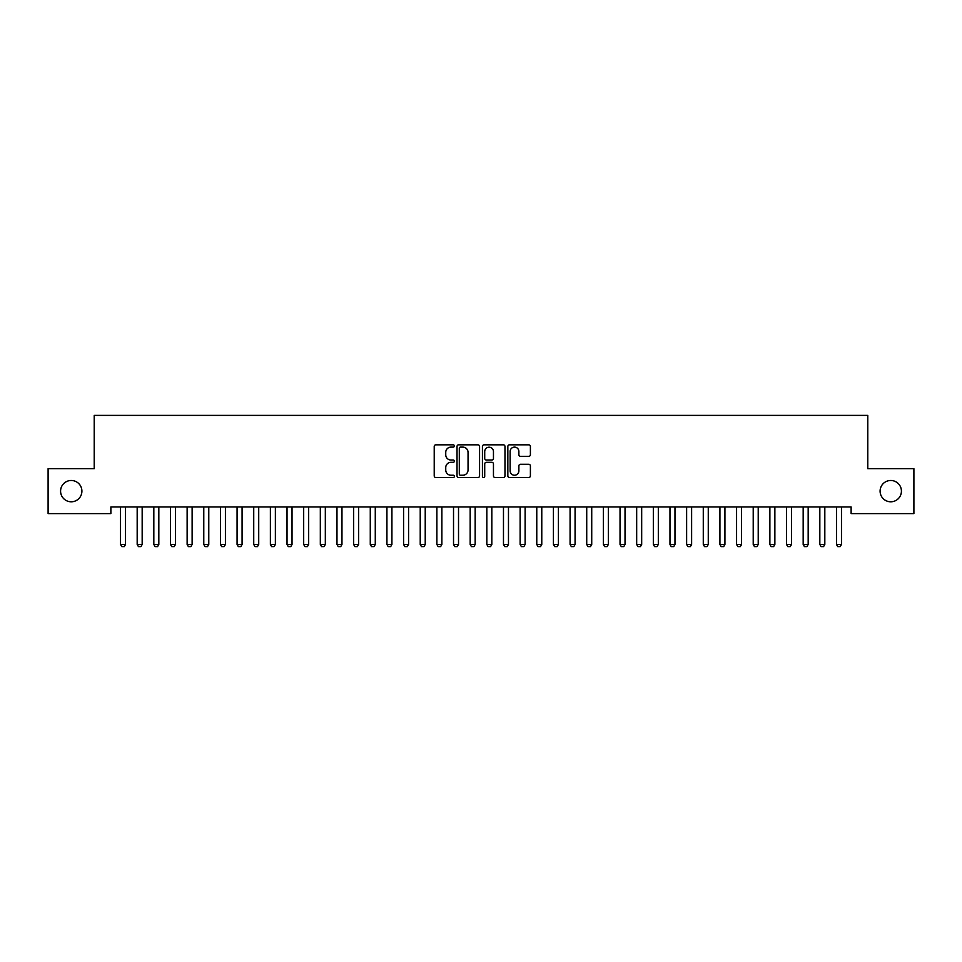<?xml version="1.0" encoding="UTF-8"?>
<svg xmlns="http://www.w3.org/2000/svg" width="962" height="962" viewBox="0 0 962 962"><rect width="100%" height="100%" fill="white"/><g stroke="black" fill="none" stroke-linecap="round" stroke-linejoin="round"><path stroke-width="1.44" d="M454.365 445.971A1.142 1.142 0 0 0 453.222 444.829L435.858 444.829A1.635 1.635 0 0 0 434.223 446.464L434.223 475.877A1.635 1.635 0 0 0 435.858 477.513L453.222 477.513A1.142 1.142 0 0 0 454.365 476.37A1.142 1.142 0 0 0 453.222 475.228L450.974 475.228A5.231 5.231 0 0 1 445.743 469.997L445.743 467.544A5.231 5.231 0 0 1 450.974 462.313L453.222 462.313A1.142 1.142 0 0 0 454.365 461.171A1.142 1.142 0 0 0 453.222 460.028L450.974 460.028A5.231 5.231 0 0 1 445.743 454.798L445.743 452.344A5.231 5.231 0 0 1 450.974 447.114L453.222 447.114A1.142 1.142 0 0 0 454.365 445.971M880.098 491.137A10.654 10.654 0 0 0 890.752 501.791A10.654 10.654 0 0 0 901.418 491.137A10.654 10.654 0 0 0 890.752 480.483A10.654 10.654 0 0 0 880.098 491.137M60.582 491.137A10.654 10.654 0 0 0 71.248 501.791A10.654 10.654 0 0 0 81.902 491.137A10.654 10.654 0 0 0 71.248 480.483A10.654 10.654 0 0 0 60.582 491.137M528.763 456.349A1.635 1.635 0 0 0 530.399 454.713L530.399 446.464A1.635 1.635 0 0 0 528.763 444.829L509.475 444.829A1.635 1.635 0 0 0 507.84 446.464L507.84 475.877A1.635 1.635 0 0 0 509.475 477.513L528.763 477.513A1.635 1.635 0 0 0 530.399 475.877L530.399 465.909A1.635 1.635 0 0 0 528.763 464.273L520.514 464.273A1.635 1.635 0 0 0 518.879 465.909L518.879 470.851A4.377 4.377 0 0 1 514.502 475.228A4.377 4.377 0 0 1 510.137 470.851L510.137 451.491A4.377 4.377 0 0 1 514.502 447.114A4.377 4.377 0 0 1 518.879 451.491L518.879 454.713A1.635 1.635 0 0 0 520.514 456.349L528.763 456.349M851.129 506.962L110.87 506.962L110.87 513.612L48.1 513.612L48.1 468.662L94.216 468.662L94.216 415.38L867.784 415.38L867.784 468.662L913.9 468.662L913.9 513.612L851.129 513.612L851.129 506.962M479.569 446.464A1.635 1.635 0 0 0 477.934 444.829L458.646 444.829A1.635 1.635 0 0 0 457.022 446.464L457.022 475.877A1.635 1.635 0 0 0 458.646 477.513L477.934 477.513A1.635 1.635 0 0 0 479.569 475.877L479.569 446.464M484.066 444.829L503.354 444.829A1.635 1.635 0 0 1 504.978 446.464L504.978 475.877A1.635 1.635 0 0 1 503.354 477.513L495.093 477.513A1.635 1.635 0 0 1 493.458 475.877L493.458 463.949A1.635 1.635 0 0 0 491.822 462.313L486.351 462.313A1.635 1.635 0 0 0 484.716 463.949L484.716 476.37A1.142 1.142 0 0 1 483.573 477.513A1.142 1.142 0 0 1 482.431 476.37L482.431 446.464A1.635 1.635 0 0 1 484.066 444.829M460.449 447.114A1.142 1.142 0 0 0 459.307 448.256L459.307 474.086A1.142 1.142 0 0 0 460.449 475.228L462.818 475.228A5.231 5.231 0 0 0 468.049 469.997L468.049 452.344A5.231 5.231 0 0 0 462.818 447.114L460.449 447.114M493.458 451.563A4.377 4.377 0 0 0 489.093 447.198A4.377 4.377 0 0 0 484.716 451.563L484.716 458.393A1.635 1.635 0 0 0 486.351 460.028L491.822 460.028A1.635 1.635 0 0 0 493.458 458.393L493.458 451.563M120.454 507.323A1.659 1.659 -179.6 0 1 120.527 507.828A1.659 1.659 179.6 0 0 120.454 507.323L120.334 506.962M125.721 506.962L125.601 507.323A1.659 1.659 179.6 0 0 125.517 507.828L125.517 544.456L124.278 546.62L121.777 546.62L120.527 544.456L120.527 507.828M120.527 544.456L125.517 544.456M137.097 507.323A1.659 1.659 -179.6 0 1 137.181 507.828A1.659 1.659 179.6 0 0 137.097 507.323L136.989 506.962M153.752 507.323A1.659 1.659 -179.6 0 1 153.824 507.828A1.659 1.659 179.6 0 0 153.752 507.323L153.631 506.962M142.364 506.962L142.256 507.323A1.659 1.659 179.6 0 0 142.172 507.828L142.172 544.456L140.921 546.62L138.432 546.62L137.181 544.456L137.181 507.828M137.181 544.456L142.172 544.456M159.019 506.962L158.898 507.323A1.659 1.659 179.6 0 0 158.826 507.828L158.826 544.456L157.576 546.62L155.074 546.62L153.824 544.456L153.824 507.828M153.824 544.456L158.826 544.456M170.394 507.323A1.659 1.659 -179.6 0 1 170.478 507.828A1.659 1.659 179.6 0 0 170.394 507.323L170.286 506.962M187.049 507.323A1.659 1.659 -179.6 0 1 187.133 507.828A1.659 1.659 179.6 0 0 187.049 507.323L186.929 506.962M175.661 506.962L175.553 507.323A1.659 1.659 179.6 0 0 175.469 507.828L175.469 544.456L174.218 546.62L171.729 546.62L170.478 544.456L170.478 507.828M170.478 544.456L175.469 544.456M192.316 506.962L192.196 507.323A1.659 1.659 179.6 0 0 192.123 507.828L192.123 544.456L190.873 546.62L188.372 546.62L187.133 544.456L187.133 507.828M187.133 544.456L192.123 544.456M203.703 507.323A1.659 1.659 -179.6 0 1 203.776 507.828A1.659 1.659 179.6 0 0 203.703 507.323L203.583 506.962M208.97 506.962L208.85 507.323A1.659 1.659 179.6 0 0 208.778 507.828L208.778 544.456L207.527 546.62L205.026 546.62L203.776 544.456L203.776 507.828M203.776 544.456L208.778 544.456M220.346 507.323A1.659 1.659 -179.6 0 1 220.43 507.828A1.659 1.659 179.6 0 0 220.346 507.323L220.238 506.962M225.613 506.962L225.505 507.323A1.659 1.659 179.6 0 0 225.421 507.828L225.421 544.456L224.17 546.62L221.681 546.62L220.43 544.456L220.43 507.828M220.43 544.456L225.421 544.456M237.001 507.323A1.659 1.659 -179.6 0 1 237.073 507.828A1.659 1.659 179.6 0 0 237.001 507.323L236.88 506.962M242.268 506.962L242.147 507.323A1.659 1.659 179.6 0 0 242.075 507.828L242.075 544.456L240.825 546.62L238.323 546.62L237.073 544.456L237.073 507.828M237.073 544.456L242.075 544.456M253.643 507.323A1.659 1.659 -179.6 0 1 253.727 507.828A1.659 1.659 179.6 0 0 253.643 507.323L253.535 506.962M258.91 506.962L258.802 507.323A1.659 1.659 179.6 0 0 258.718 507.828L258.718 544.456L257.479 546.62L254.978 546.62L253.727 544.456L253.727 507.828M253.727 544.456L258.718 544.456M270.298 507.323A1.659 1.659 -179.6 0 1 270.382 507.828A1.659 1.659 179.6 0 0 270.298 507.323L270.19 506.962M275.565 506.962L275.457 507.323A1.659 1.659 179.6 0 0 275.373 507.828L275.373 544.456L274.122 546.62L271.621 546.62L270.382 544.456L270.382 507.828M270.382 544.456L275.373 544.456M286.953 507.323A1.659 1.659 -179.6 0 1 287.025 507.828A1.659 1.659 179.6 0 0 286.953 507.323L286.832 506.962M292.22 506.962L292.099 507.323A1.659 1.659 179.6 0 0 292.027 507.828L292.027 544.456L290.777 546.62L288.275 546.62L287.025 544.456L287.025 507.828M287.025 544.456L292.027 544.456M303.595 507.323A1.659 1.659 -179.6 0 1 303.679 507.828A1.659 1.659 179.6 0 0 303.595 507.323L303.487 506.962M308.862 506.962L308.754 507.323A1.659 1.659 179.6 0 0 308.67 507.828L308.67 544.456L307.419 546.62L304.93 546.62L303.679 544.456L303.679 507.828M303.679 544.456L308.67 544.456M320.25 507.323A1.659 1.659 -179.6 0 1 320.322 507.828A1.659 1.659 179.6 0 0 320.25 507.323L320.13 506.962M325.517 506.962L325.397 507.323A1.659 1.659 179.6 0 0 325.324 507.828L325.324 544.456L324.074 546.62L321.573 546.62L320.322 544.456L320.322 507.828M320.322 544.456L325.324 544.456M336.904 507.323A1.659 1.659 -179.6 0 1 336.977 507.828A1.659 1.659 179.6 0 0 336.904 507.323L336.784 506.962M342.171 506.962L342.051 507.323A1.659 1.659 179.6 0 0 341.967 507.828L341.967 544.456L340.728 546.62L338.227 546.62L336.977 544.456L336.977 507.828M336.977 544.456L341.967 544.456M353.547 507.323A1.659 1.659 -179.6 0 1 353.631 507.828A1.659 1.659 179.6 0 0 353.547 507.323L353.439 506.962M358.814 506.962L358.706 507.323A1.659 1.659 179.6 0 0 358.622 507.828L358.622 544.456L357.371 546.62L354.882 546.62L353.631 544.456L353.631 507.828M353.631 544.456L358.622 544.456M370.202 507.323A1.659 1.659 -179.6 0 1 370.274 507.828A1.659 1.659 179.6 0 0 370.202 507.323L370.081 506.962M375.469 506.962L375.348 507.323A1.659 1.659 179.6 0 0 375.276 507.828L375.276 544.456L374.026 546.62L371.524 546.62L370.274 544.456L370.274 507.828M370.274 544.456L375.276 544.456M386.844 507.323A1.659 1.659 -179.6 0 1 386.928 507.828A1.659 1.659 179.6 0 0 386.844 507.323L386.736 506.962M392.111 506.962L392.003 507.323A1.659 1.659 179.6 0 0 391.919 507.828L391.919 544.456L390.668 546.62L388.179 546.62L386.928 544.456L386.928 507.828M386.928 544.456L391.919 544.456M403.499 507.323A1.659 1.659 -179.6 0 1 403.583 507.828A1.659 1.659 179.6 0 0 403.499 507.323L403.379 506.962M408.766 506.962L408.646 507.323A1.659 1.659 179.6 0 0 408.573 507.828L408.573 544.456L407.323 546.62L404.822 546.62L403.583 544.456L403.583 507.828M403.583 544.456L408.573 544.456M420.153 507.323A1.659 1.659 -179.6 0 1 420.226 507.828A1.659 1.659 179.6 0 0 420.153 507.323L420.033 506.962M425.42 506.962L425.3 507.323A1.659 1.659 179.6 0 0 425.228 507.828L425.228 544.456L423.977 546.62L421.476 546.62L420.226 544.456L420.226 507.828M420.226 544.456L425.228 544.456M436.796 507.323A1.659 1.659 -179.6 0 1 436.88 507.828A1.659 1.659 179.6 0 0 436.796 507.323L436.688 506.962M442.063 506.962L441.955 507.323A1.659 1.659 179.6 0 0 441.871 507.828L441.871 544.456L440.62 546.62L438.131 546.62L436.88 544.456L436.88 507.828M436.88 544.456L441.871 544.456M453.451 507.323A1.659 1.659 -179.6 0 1 453.523 507.828A1.659 1.659 179.6 0 0 453.451 507.323L453.33 506.962M458.718 506.962L458.597 507.323A1.659 1.659 179.6 0 0 458.525 507.828L458.525 544.456L457.275 546.62L454.773 546.62L453.523 544.456L453.523 507.828M453.523 544.456L458.525 544.456M470.093 507.323A1.659 1.659 -179.6 0 1 470.177 507.828A1.659 1.659 179.6 0 0 470.093 507.323L469.985 506.962M475.36 506.962L475.252 507.323A1.659 1.659 179.6 0 0 475.168 507.828L475.168 544.456L473.929 546.62L471.428 546.62L470.177 544.456L470.177 507.828M470.177 544.456L475.168 544.456M486.748 507.323A1.659 1.659 -179.6 0 1 486.832 507.828A1.659 1.659 179.6 0 0 486.748 507.323L486.64 506.962M492.015 506.962L491.907 507.323A1.659 1.659 179.6 0 0 491.822 507.828L491.822 544.456L490.572 546.62L488.071 546.62L486.832 544.456L486.832 507.828M486.832 544.456L491.822 544.456M503.403 507.323A1.659 1.659 -179.6 0 1 503.475 507.828A1.659 1.659 179.6 0 0 503.403 507.323L503.282 506.962M520.045 507.323A1.659 1.659 -179.6 0 1 520.129 507.828A1.659 1.659 179.6 0 0 520.045 507.323L519.937 506.962M536.7 507.323A1.659 1.659 -179.6 0 1 536.772 507.828A1.659 1.659 179.6 0 0 536.7 507.323L536.58 506.962M553.354 507.323A1.659 1.659 -179.6 0 1 553.427 507.828A1.659 1.659 179.6 0 0 553.354 507.323L553.234 506.962M569.997 507.323A1.659 1.659 -179.6 0 1 570.081 507.828A1.659 1.659 179.6 0 0 569.997 507.323L569.889 506.962M586.652 507.323A1.659 1.659 -179.6 0 1 586.724 507.828A1.659 1.659 179.6 0 0 586.652 507.323L586.531 506.962M603.294 507.323A1.659 1.659 -179.6 0 1 603.378 507.828A1.659 1.659 179.6 0 0 603.294 507.323L603.186 506.962M508.67 506.962L508.549 507.323A1.659 1.659 179.6 0 0 508.477 507.828L508.477 544.456L507.227 546.62L504.725 546.62L503.475 544.456L503.475 507.828M503.475 544.456L508.477 544.456M525.312 506.962L525.204 507.323A1.659 1.659 179.6 0 0 525.12 507.828L525.12 544.456L523.869 546.62L521.38 546.62L520.129 544.456L520.129 507.828M520.129 544.456L525.12 544.456M541.967 506.962L541.846 507.323A1.659 1.659 179.6 0 0 541.774 507.828L541.774 544.456L540.524 546.62L538.023 546.62L536.772 544.456L536.772 507.828M536.772 544.456L541.774 544.456M558.621 506.962L558.501 507.323A1.659 1.659 179.6 0 0 558.417 507.828L558.417 544.456L557.178 546.62L554.677 546.62L553.427 544.456L553.427 507.828M553.427 544.456L558.417 544.456M575.264 506.962L575.156 507.323A1.659 1.659 179.6 0 0 575.072 507.828L575.072 544.456L573.821 546.62L571.332 546.62L570.081 544.456L570.081 507.828M570.081 544.456L575.072 544.456M591.919 506.962L591.798 507.323A1.659 1.659 179.6 0 0 591.726 507.828L591.726 544.456L590.476 546.62L587.974 546.62L586.724 544.456L586.724 507.828M586.724 544.456L591.726 544.456M608.561 506.962L608.453 507.323A1.659 1.659 179.6 0 0 608.369 507.828L608.369 544.456L607.118 546.62L604.629 546.62L603.378 544.456L603.378 507.828M603.378 544.456L608.369 544.456M619.949 507.323A1.659 1.659 -179.6 0 1 620.033 507.828A1.659 1.659 179.6 0 0 619.949 507.323L619.829 506.962M625.216 506.962L625.096 507.323A1.659 1.659 179.6 0 0 625.023 507.828L625.023 544.456L623.773 546.62L621.272 546.62L620.033 544.456L620.033 507.828M620.033 544.456L625.023 544.456M636.603 507.323A1.659 1.659 -179.6 0 1 636.676 507.828A1.659 1.659 179.6 0 0 636.603 507.323L636.483 506.962M641.87 506.962L641.75 507.323A1.659 1.659 179.6 0 0 641.678 507.828L641.678 544.456L640.427 546.62L637.926 546.62L636.676 544.456L636.676 507.828M636.676 544.456L641.678 544.456M653.246 507.323A1.659 1.659 -179.6 0 1 653.33 507.828A1.659 1.659 179.6 0 0 653.246 507.323L653.138 506.962M658.513 506.962L658.405 507.323A1.659 1.659 179.6 0 0 658.321 507.828L658.321 544.456L657.07 546.62L654.581 546.62L653.33 544.456L653.33 507.828M653.33 544.456L658.321 544.456M669.901 507.323A1.659 1.659 -179.6 0 1 669.973 507.828A1.659 1.659 179.6 0 0 669.901 507.323L669.78 506.962M675.168 506.962L675.047 507.323A1.659 1.659 179.6 0 0 674.975 507.828L674.975 544.456L673.725 546.62L671.223 546.62L669.973 544.456L669.973 507.828M669.973 544.456L674.975 544.456M686.543 507.323A1.659 1.659 -179.6 0 1 686.627 507.828A1.659 1.659 179.6 0 0 686.543 507.323L686.435 506.962M691.81 506.962L691.702 507.323A1.659 1.659 179.6 0 0 691.618 507.828L691.618 544.456L690.379 546.62L687.878 546.62L686.627 544.456L686.627 507.828M686.627 544.456L691.618 544.456M703.198 507.323A1.659 1.659 -179.6 0 1 703.282 507.828A1.659 1.659 179.6 0 0 703.198 507.323L703.09 506.962M708.465 506.962L708.357 507.323A1.659 1.659 179.6 0 0 708.272 507.828L708.272 544.456L707.022 546.62L704.521 546.62L703.282 544.456L703.282 507.828M703.282 544.456L708.272 544.456M719.853 507.323A1.659 1.659 -179.6 0 1 719.925 507.828A1.659 1.659 179.6 0 0 719.853 507.323L719.732 506.962M725.12 506.962L724.999 507.323A1.659 1.659 179.6 0 0 724.927 507.828L724.927 544.456L723.677 546.62L721.175 546.62L719.925 544.456L719.925 507.828M719.925 544.456L724.927 544.456M736.495 507.323A1.659 1.659 -179.6 0 1 736.579 507.828A1.659 1.659 179.6 0 0 736.495 507.323L736.387 506.962M741.762 506.962L741.654 507.323A1.659 1.659 179.6 0 0 741.57 507.828L741.57 544.456L740.319 546.62L737.83 546.62L736.579 544.456L736.579 507.828M736.579 544.456L741.57 544.456M753.15 507.323A1.659 1.659 -179.6 0 1 753.222 507.828A1.659 1.659 179.6 0 0 753.15 507.323L753.03 506.962M758.417 506.962L758.296 507.323A1.659 1.659 179.6 0 0 758.224 507.828L758.224 544.456L756.974 546.62L754.473 546.62L753.222 544.456L753.222 507.828M753.222 544.456L758.224 544.456M769.804 507.323A1.659 1.659 -179.6 0 1 769.877 507.828A1.659 1.659 179.6 0 0 769.804 507.323L769.684 506.962M775.071 506.962L774.951 507.323A1.659 1.659 179.6 0 0 774.867 507.828L774.867 544.456L773.628 546.62L771.127 546.62L769.877 544.456L769.877 507.828M769.877 544.456L774.867 544.456M786.447 507.323A1.659 1.659 -179.6 0 1 786.531 507.828A1.659 1.659 179.6 0 0 786.447 507.323L786.339 506.962M791.714 506.962L791.606 507.323A1.659 1.659 179.6 0 0 791.522 507.828L791.522 544.456L790.271 546.62L787.782 546.62L786.531 544.456L786.531 507.828M786.531 544.456L791.522 544.456M803.102 507.323A1.659 1.659 -179.6 0 1 803.174 507.828A1.659 1.659 179.6 0 0 803.102 507.323L802.981 506.962M808.369 506.962L808.248 507.323A1.659 1.659 179.6 0 0 808.176 507.828L808.176 544.456L806.926 546.62L804.424 546.62L803.174 544.456L803.174 507.828M803.174 544.456L808.176 544.456M819.744 507.323A1.659 1.659 -179.6 0 1 819.828 507.828A1.659 1.659 179.6 0 0 819.744 507.323L819.636 506.962M825.011 506.962L824.903 507.323A1.659 1.659 179.6 0 0 824.819 507.828L824.819 544.456L823.568 546.62L821.079 546.62L819.828 544.456L819.828 507.828M819.828 544.456L824.819 544.456M836.399 507.323A1.659 1.659 -179.6 0 1 836.483 507.828A1.659 1.659 179.6 0 0 836.399 507.323L836.279 506.962M841.666 506.962L841.546 507.323A1.659 1.659 179.6 0 0 841.473 507.828L841.473 544.456L840.223 546.62L837.722 546.62L836.483 544.456L836.483 507.828M836.483 544.456L841.473 544.456"/></g></svg>
